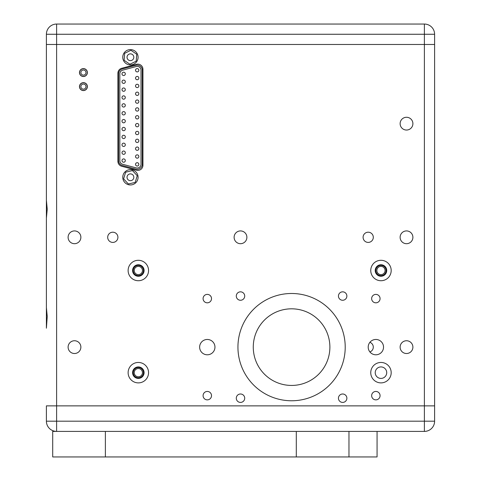 <?xml version="1.0" encoding="UTF-8"?>
<svg xmlns="http://www.w3.org/2000/svg" width="481" height="481" viewBox="0 0 481 481"><rect width="100%" height="100%" fill="white"/><g stroke="black" fill="none" stroke-linecap="round" stroke-linejoin="round"><path stroke-width="0.72" d="M127.218 431.409L56.614 431.409A10.215 10.215 0 0 1 46.398 421.194A10.215 10.215 0 0 0 56.614 431.409A10.215 10.215 0 0 1 46.398 421.194L46.398 405.868L424.386 405.868L46.398 405.868L46.398 421.194L56.614 421.194L56.614 431.409L52.706 431.409L68.921 431.409M434.602 405.868L434.602 44.48L434.602 405.868L424.386 405.868L434.602 405.868L434.602 421.194A10.215 10.215 0 0 1 424.386 431.409L353.782 431.409M350.318 431.409L370.755 431.409M46.398 200.336L46.398 218.091L47.228 209.211L46.398 200.336L46.398 34.265L424.386 34.265L424.386 44.48L434.602 44.48L434.602 34.265L434.602 44.48L46.398 44.48L56.614 44.48L56.614 421.194L424.386 421.194L424.386 44.48L56.614 44.48L56.614 24.05A10.215 10.215 0 0 0 46.398 34.265A10.215 10.215 0 0 1 56.614 24.05L419.787 24.05M380.074 298.605A4.215 4.215 0 0 0 373.755 294.955A4.215 4.215 0 0 0 373.755 302.254A4.215 4.215 0 0 0 380.074 298.605M380.074 395.653A4.215 4.215 0 0 0 373.755 392.003A4.215 4.215 0 0 0 373.755 399.302A4.215 4.215 0 0 0 380.074 395.653M211.514 395.653A4.215 4.215 0 0 0 205.189 392.003A4.215 4.215 0 0 0 205.189 399.302A4.215 4.215 0 0 0 211.514 395.653M211.514 298.605A4.215 4.215 0 0 0 205.189 294.955A4.215 4.215 0 0 0 205.189 302.254A4.215 4.215 0 0 0 211.514 298.605M383.525 347.132A7.66 7.66 0 0 0 372.029 340.494A7.66 7.66 0 0 0 372.029 353.763A7.66 7.66 0 0 0 383.525 347.132M214.959 347.132A7.66 7.66 0 0 0 203.469 340.494A7.66 7.66 0 0 0 203.469 353.763A7.66 7.66 0 0 0 214.959 347.132M246.885 237.307A6.385 6.385 0 0 0 237.307 231.776A6.385 6.385 0 0 0 237.307 242.839A6.385 6.385 0 0 0 246.885 237.307M412.896 123.653A6.385 6.385 0 0 0 403.318 118.128A6.385 6.385 0 0 0 403.318 129.185A6.385 6.385 0 0 0 412.896 123.653M412.896 237.307A6.385 6.385 0 0 0 403.318 231.776A6.385 6.385 0 0 0 403.318 242.839A6.385 6.385 0 0 0 412.896 237.307M412.896 347.132A6.385 6.385 0 0 0 403.318 341.6A6.385 6.385 0 0 0 403.318 352.657A6.385 6.385 0 0 0 412.896 347.132M80.874 347.132A6.385 6.385 0 0 0 71.296 341.6A6.385 6.385 0 0 0 71.296 352.657A6.385 6.385 0 0 0 80.874 347.132M80.874 237.307A6.385 6.385 0 0 0 71.296 231.776A6.385 6.385 0 0 0 71.296 242.839A6.385 6.385 0 0 0 80.874 237.307M391.185 372.667A10.215 10.215 0 0 0 375.859 363.822A10.215 10.215 0 0 0 375.859 381.517A10.215 10.215 0 0 0 391.185 372.667M148.557 270.508A10.215 10.215 0 0 0 133.231 261.664A10.215 10.215 0 0 0 133.231 279.359A10.215 10.215 0 0 0 148.557 270.508M148.557 372.667A10.215 10.215 0 0 0 133.231 363.822A10.215 10.215 0 0 0 133.231 381.517A10.215 10.215 0 0 0 148.557 372.667M391.185 270.508A10.215 10.215 0 0 0 375.859 261.664A10.215 10.215 0 0 0 375.859 279.359A10.215 10.215 0 0 0 391.185 270.508M136.508 64.31A5.111 5.111 0 0 1 142.935 69.246L142.935 165.296A5.111 5.111 0 0 1 136.508 170.226L121.693 166.258A5.111 5.111 0 0 1 117.911 161.327L117.911 73.214A5.111 5.111 0 0 1 121.693 68.284L136.508 64.31M138.083 177.291A7.66 7.66 0 0 0 126.593 170.653A7.66 7.66 0 0 0 126.593 183.922A7.66 7.66 0 0 0 138.083 177.291M138.083 57.251A7.66 7.66 0 0 0 126.593 50.619A7.66 7.66 0 0 0 126.593 63.889A7.66 7.66 0 0 0 138.083 57.251M346.873 398.208A4.215 4.215 0 0 0 340.554 394.558A4.215 4.215 0 0 0 340.554 401.857A4.215 4.215 0 0 0 346.873 398.208M244.715 398.208A4.215 4.215 0 0 0 238.396 394.558A4.215 4.215 0 0 0 238.396 401.857A4.215 4.215 0 0 0 244.715 398.208M346.873 296.049A4.215 4.215 0 0 0 340.554 292.4A4.215 4.215 0 0 0 340.554 299.699A4.215 4.215 0 0 0 346.873 296.049M244.715 296.049A4.215 4.215 0 0 0 238.396 292.4A4.215 4.215 0 0 0 238.396 299.699A4.215 4.215 0 0 0 244.715 296.049M386.718 270.508A5.748 5.748 0 0 0 378.096 265.53A5.748 5.748 0 0 0 378.096 275.487A5.748 5.748 0 0 0 386.718 270.508A5.748 5.748 0 0 0 378.096 265.53A5.748 5.748 0 0 0 378.096 275.487A5.748 5.748 0 0 0 386.718 270.508M369.901 342.316A5.111 5.111 0 0 1 369.901 351.942M144.09 372.667A5.748 5.748 0 0 0 135.468 367.694A5.748 5.748 0 0 0 135.468 377.645A5.748 5.748 0 0 0 144.09 372.667M144.09 270.508A5.748 5.748 0 0 0 135.468 265.53A5.748 5.748 0 0 0 135.468 275.487A5.748 5.748 0 0 0 144.09 270.508M386.718 372.667A5.748 5.748 0 0 0 378.096 367.694A5.748 5.748 0 0 0 378.096 377.645A5.748 5.748 0 0 0 386.718 372.667M329.888 347.132A38.312 38.312 0 0 1 272.426 380.309A38.312 38.312 0 0 1 272.426 313.949A38.312 38.312 0 0 1 329.888 347.132M345.214 347.132A53.631 53.631 0 0 0 264.76 300.679A53.631 53.631 0 0 0 264.76 393.578A53.631 53.631 0 0 0 345.214 347.132M117.911 237.307A5.111 5.111 0 0 0 110.245 232.882A5.111 5.111 0 0 0 110.245 241.733A5.111 5.111 0 0 0 117.911 237.307M373.304 237.307A5.111 5.111 0 0 0 365.644 232.882A5.111 5.111 0 0 0 365.644 241.733A5.111 5.111 0 0 0 373.304 237.307M87.392 72.565A3.956 3.956 0 0 0 81.451 69.138A3.956 3.956 0 0 0 81.451 75.992A3.956 3.956 0 0 0 87.392 72.565M87.392 86.61A3.956 3.956 0 0 0 81.451 83.183A3.956 3.956 0 0 0 81.451 90.043A3.956 3.956 0 0 0 87.392 86.61M46.398 307.599L46.398 328.21L47.228 316.48L46.398 307.599L46.398 220.941M46.398 44.48L46.398 325.36M64.67 24.05L56.614 24.05A10.215 10.215 0 0 0 46.398 34.265A10.215 10.215 0 0 1 56.614 24.05M78.187 24.05L402.813 24.05M434.602 34.265A10.215 10.215 0 0 0 424.386 24.05A10.215 10.215 0 0 1 434.602 34.265L424.386 34.265L424.386 24.05A10.215 10.215 0 0 1 434.602 34.265M416.33 24.05L424.386 24.05M126.214 172.036L131.89 170.725A1.022 1.022 0 0 1 132.87 171.02L136.844 175.276A1.022 1.022 0 0 1 137.073 176.268L135.377 181.842A1.022 1.022 0 0 1 134.632 182.54L128.956 183.856A1.022 1.022 0 0 1 127.982 183.556L124.002 179.305A1.022 1.022 0 0 1 123.773 178.307L125.469 172.733A1.022 1.022 0 0 1 126.214 172.036M132.906 174.97A3.397 3.397 0 0 0 127.176 176.299A3.397 3.397 0 0 0 131.193 180.597A3.397 3.397 0 0 0 132.906 174.97M124.17 59.728A1.022 1.022 0 0 0 124.615 60.648L129.443 63.907A1.022 1.022 0 0 0 130.459 63.979L135.696 61.43A1.022 1.022 0 0 0 136.267 60.582L136.676 54.774A1.022 1.022 0 0 0 136.231 53.854L131.403 50.595A1.022 1.022 0 0 0 130.387 50.523L125.15 53.072A1.022 1.022 0 0 0 124.579 53.92L124.17 59.728M128.938 54.203A3.397 3.397 0 0 0 128.523 60.065A3.397 3.397 0 0 0 133.808 57.492A3.397 3.397 0 0 0 128.938 54.203M122.33 68.933A5.111 5.111 0 0 0 118.548 73.87L118.548 160.57A5.111 5.111 0 0 0 122.33 165.5L135.87 169.132A5.111 5.111 0 0 0 142.298 164.195L142.298 70.244A5.111 5.111 0 0 0 135.87 65.308L122.33 68.933M121.994 160.57A1.659 1.659 0 0 1 123.653 158.91A1.659 1.659 0 0 1 125.313 160.57A1.659 1.659 0 0 1 123.653 162.229A1.659 1.659 0 0 1 121.994 160.57M121.994 152.687A1.659 1.659 0 0 1 123.653 151.028A1.659 1.659 0 0 1 125.313 152.687A1.659 1.659 0 0 1 123.653 154.347A1.659 1.659 0 0 1 121.994 152.687M121.994 144.805A1.659 1.659 0 0 1 123.653 143.146A1.659 1.659 0 0 1 125.313 144.805A1.659 1.659 0 0 1 123.653 146.464A1.659 1.659 0 0 1 121.994 144.805M121.994 136.923A1.659 1.659 0 0 1 123.653 135.263A1.659 1.659 0 0 1 125.313 136.923A1.659 1.659 0 0 1 123.653 138.582A1.659 1.659 0 0 1 121.994 136.923M121.994 129.04A1.659 1.659 0 0 1 123.653 127.381A1.659 1.659 0 0 1 125.313 129.04A1.659 1.659 0 0 1 123.653 130.7A1.659 1.659 0 0 1 121.994 129.04M121.994 121.158A1.659 1.659 0 0 1 123.653 119.498A1.659 1.659 0 0 1 125.313 121.158A1.659 1.659 0 0 1 123.653 122.817A1.659 1.659 0 0 1 121.994 121.158M121.994 113.275A1.659 1.659 0 0 1 123.653 111.616A1.659 1.659 0 0 1 125.313 113.275A1.659 1.659 0 0 1 123.653 114.941A1.659 1.659 0 0 1 121.994 113.275M121.994 105.399A1.659 1.659 0 0 1 123.653 103.734A1.659 1.659 0 0 1 125.313 105.399A1.659 1.659 0 0 1 123.653 107.059A1.659 1.659 0 0 1 121.994 105.399M121.994 97.517A1.659 1.659 0 0 1 123.653 95.857A1.659 1.659 0 0 1 125.313 97.517A1.659 1.659 0 0 1 123.653 99.176A1.659 1.659 0 0 1 121.994 97.517M121.994 89.634A1.659 1.659 0 0 1 123.653 87.975A1.659 1.659 0 0 1 125.313 89.634A1.659 1.659 0 0 1 123.653 91.294A1.659 1.659 0 0 1 121.994 89.634M121.994 81.752A1.659 1.659 0 0 1 123.653 80.093A1.659 1.659 0 0 1 125.313 81.752A1.659 1.659 0 0 1 123.653 83.411A1.659 1.659 0 0 1 121.994 81.752M121.994 73.87A1.659 1.659 0 0 1 123.653 72.21A1.659 1.659 0 0 1 125.313 73.87A1.659 1.659 0 0 1 123.653 75.529A1.659 1.659 0 0 1 121.994 73.87M135.534 164.364A1.659 1.659 0 0 1 137.193 162.698A1.659 1.659 0 0 1 138.853 164.364A1.659 1.659 0 0 1 137.193 166.023A1.659 1.659 0 0 1 135.534 164.364M135.534 156.517A1.659 1.659 0 0 1 137.193 154.858A1.659 1.659 0 0 1 138.853 156.517A1.659 1.659 0 0 1 137.193 158.177A1.659 1.659 0 0 1 135.534 156.517M135.534 148.677A1.659 1.659 0 0 1 137.193 147.012A1.659 1.659 0 0 1 138.853 148.677A1.659 1.659 0 0 1 137.193 150.337A1.659 1.659 0 0 1 135.534 148.677M135.534 140.831A1.659 1.659 0 0 1 137.193 139.171A1.659 1.659 0 0 1 138.853 140.831A1.659 1.659 0 0 1 137.193 142.49A1.659 1.659 0 0 1 135.534 140.831M135.534 132.99A1.659 1.659 0 0 1 137.193 131.331A1.659 1.659 0 0 1 138.853 132.99A1.659 1.659 0 0 1 137.193 134.65A1.659 1.659 0 0 1 135.534 132.99M135.534 125.144A1.659 1.659 0 0 1 137.193 123.485A1.659 1.659 0 0 1 138.853 125.144A1.659 1.659 0 0 1 137.193 126.804A1.659 1.659 0 0 1 135.534 125.144M135.534 117.304A1.659 1.659 0 0 1 137.193 115.644A1.659 1.659 0 0 1 138.853 117.304A1.659 1.659 0 0 1 137.193 118.963A1.659 1.659 0 0 1 135.534 117.304M135.534 109.458A1.659 1.659 0 0 1 137.193 107.798A1.659 1.659 0 0 1 138.853 109.458A1.659 1.659 0 0 1 137.193 111.117A1.659 1.659 0 0 1 135.534 109.458M135.534 101.617A1.659 1.659 0 0 1 137.193 99.958A1.659 1.659 0 0 1 138.853 101.617A1.659 1.659 0 0 1 137.193 103.277A1.659 1.659 0 0 1 135.534 101.617M135.534 93.771A1.659 1.659 0 0 1 137.193 92.111A1.659 1.659 0 0 1 138.853 93.771A1.659 1.659 0 0 1 137.193 95.43A1.659 1.659 0 0 1 135.534 93.771M135.534 85.931A1.659 1.659 0 0 1 137.193 84.271A1.659 1.659 0 0 1 138.853 85.931A1.659 1.659 0 0 1 137.193 87.59A1.659 1.659 0 0 1 135.534 85.931M135.534 78.084A1.659 1.659 0 0 1 137.193 76.425A1.659 1.659 0 0 1 138.853 78.084A1.659 1.659 0 0 1 137.193 79.744A1.659 1.659 0 0 1 135.534 78.084M135.534 70.244A1.659 1.659 0 0 1 137.193 68.585A1.659 1.659 0 0 1 138.853 70.244A1.659 1.659 0 0 1 137.193 71.903A1.659 1.659 0 0 1 135.534 70.244M136.201 167.899A3.83 3.83 0 0 0 141.023 164.195L141.023 70.244A3.83 3.83 0 0 0 136.201 66.54L122.661 70.172A3.83 3.83 0 0 0 119.823 73.87L119.823 160.57A3.83 3.83 0 0 0 122.661 164.268L136.201 167.899M122.661 70.172A3.83 3.83 0 0 0 119.823 73.87M141.023 70.244A3.83 3.83 0 0 0 136.201 66.54M105.375 431.409L105.375 456.95L52.706 456.95L52.706 431.409L52.706 456.95L377.062 456.95L377.062 431.409M77.351 431.409L375.402 431.409M79.66 85.931A3.83 3.83 0 0 1 85.907 83.688A3.83 3.83 0 0 1 84.728 90.218A3.83 3.83 0 0 1 79.66 85.931M80.916 86.159A2.555 2.555 0 0 0 84.295 89.015A2.555 2.555 0 0 0 85.077 84.662A2.555 2.555 0 0 0 80.916 86.159M79.599 72.589A3.83 3.83 0 0 1 85.329 69.234A3.83 3.83 0 0 1 85.365 75.872A3.83 3.83 0 0 1 79.599 72.589M80.874 72.577A2.555 2.555 0 0 0 84.722 74.771A2.555 2.555 0 0 0 84.692 70.346A2.555 2.555 0 0 0 80.874 72.577M296.296 431.409L296.296 456.95L348.965 456.95L348.965 431.409M383.525 266.083A5.111 5.111 0 0 1 385.395 273.064A5.111 5.111 0 0 1 378.415 274.934A5.111 5.111 0 0 0 386.075 270.508A5.111 5.111 0 0 0 378.415 266.083A5.111 5.111 0 0 0 378.415 274.934A5.111 5.111 0 0 1 376.545 267.953A5.111 5.111 0 0 1 383.525 266.083M378.914 274.068A4.113 4.113 0 0 0 385.083 270.508A4.113 4.113 0 0 0 378.914 266.949A4.113 4.113 0 0 0 378.914 274.068M140.897 266.083A5.111 5.111 0 0 1 142.767 273.064A5.111 5.111 0 0 1 135.786 274.934A5.111 5.111 0 0 0 143.446 270.508A5.111 5.111 0 0 0 135.786 266.083A5.111 5.111 0 0 0 135.786 274.934A5.111 5.111 0 0 1 133.916 267.953A5.111 5.111 0 0 1 140.897 266.083M136.285 274.068A4.113 4.113 0 0 0 142.454 270.508A4.113 4.113 0 0 0 136.285 266.949A4.113 4.113 0 0 0 136.285 274.068M140.897 368.248A5.111 5.111 0 0 1 142.767 375.222A5.111 5.111 0 0 1 135.786 377.092A5.111 5.111 0 0 0 143.446 372.667A5.111 5.111 0 0 0 135.786 368.248A5.111 5.111 0 0 0 135.786 377.092A5.111 5.111 0 0 1 133.916 370.111A5.111 5.111 0 0 1 140.897 368.248M136.285 376.232A4.113 4.113 0 0 0 142.454 372.667A4.113 4.113 0 0 0 136.285 369.107A4.113 4.113 0 0 0 136.285 376.232M434.602 421.194A10.215 10.215 0 0 1 424.386 431.409L424.386 421.194L434.602 421.194"/></g></svg>

